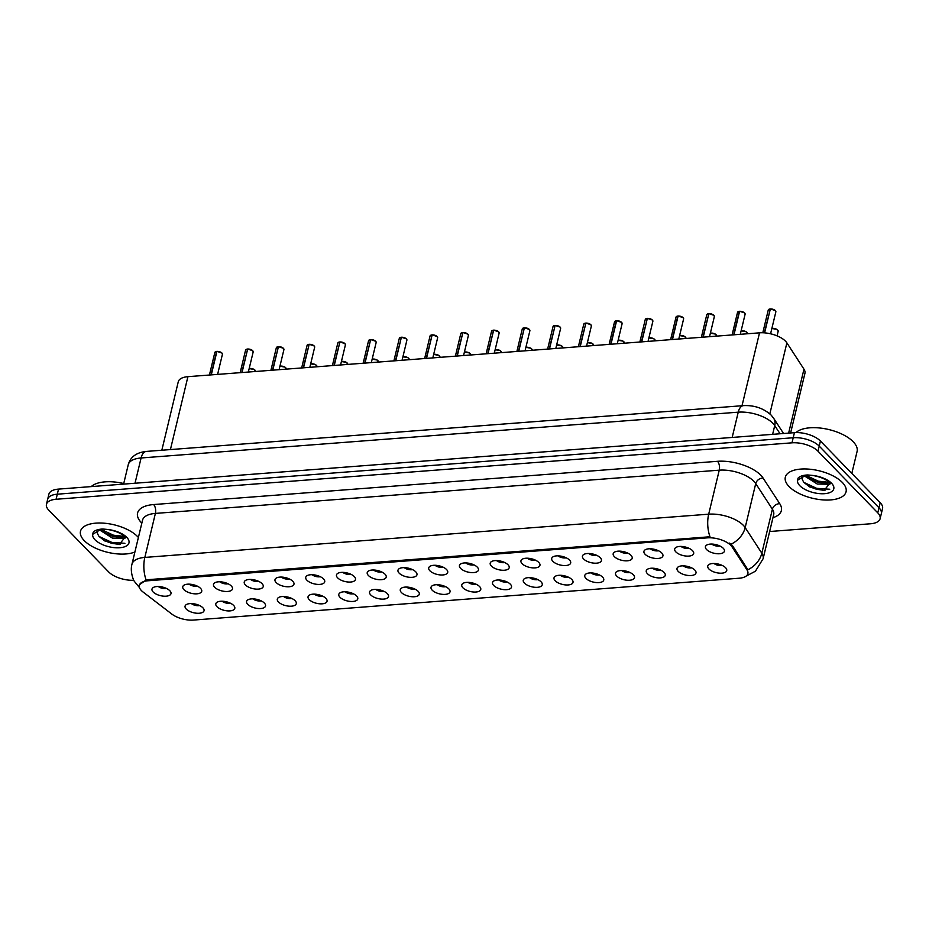 <?xml version="1.0" encoding="UTF-8"?>
<svg xmlns="http://www.w3.org/2000/svg" width="929" height="929" viewBox="0 0 929 929"><rect width="100%" height="100%" fill="white"/><g stroke="black" fill="none" stroke-linecap="round" stroke-linejoin="round"><path stroke-width="1.39" d="M233.632 605.429A9.755 4.413 13.5 0 1 234.665 606.939A9.755 4.413 13.5 0 1 228.639 610.934A9.755 4.413 13.5 0 1 216.98 606.707A9.755 4.413 13.5 0 1 216.585 602.596A9.755 4.413 13.5 0 1 224.864 601.481A9.755 4.413 13.5 0 1 233.632 605.429M222.112 601.214A5.853 2.648 -166.5 0 0 230.357 603.2M264.382 603.072A9.755 4.413 13.5 0 1 265.404 604.582A9.755 4.413 13.5 0 1 259.388 608.576A9.755 4.413 13.5 0 1 247.729 604.349A9.755 4.413 13.5 0 1 247.323 600.239A9.755 4.413 13.5 0 1 255.603 599.124A9.755 4.413 13.5 0 1 264.382 603.072M252.862 598.857A5.853 2.648 -166.5 0 0 261.107 600.842M295.12 600.715A9.755 4.413 13.5 0 1 296.154 602.213A9.755 4.413 13.5 0 1 290.127 606.219A9.755 4.413 13.5 0 1 278.479 601.992A9.755 4.413 13.5 0 1 278.073 597.881A9.755 4.413 13.5 0 1 286.353 596.766A9.755 4.413 13.5 0 1 295.12 600.715M283.6 596.499A5.853 2.648 -166.5 0 0 291.857 598.473M325.87 598.357A9.755 4.413 13.5 0 1 326.903 599.855A9.755 4.413 13.5 0 1 320.877 603.862A9.755 4.413 13.5 0 1 309.218 599.635A9.755 4.413 13.5 0 1 308.823 595.524A9.755 4.413 13.5 0 1 317.103 594.397A9.755 4.413 13.5 0 1 325.87 598.357M314.35 594.142A5.853 2.648 -166.5 0 0 322.595 596.116M356.62 596A9.755 4.413 13.5 0 1 357.642 597.498A9.755 4.413 13.5 0 1 351.626 601.493A9.755 4.413 13.5 0 1 339.968 597.277A9.755 4.413 13.5 0 1 339.561 593.166A9.755 4.413 13.5 0 1 347.841 592.04A9.755 4.413 13.5 0 1 356.62 596M345.089 591.785A5.853 2.648 -166.5 0 0 353.345 593.759M387.358 593.643A9.755 4.413 13.5 0 1 388.392 595.141A9.755 4.413 13.5 0 1 382.365 599.135A9.755 4.413 13.5 0 1 370.717 594.92A9.755 4.413 13.5 0 1 370.311 590.809A9.755 4.413 13.5 0 1 378.591 589.683A9.755 4.413 13.5 0 1 387.358 593.643M375.839 589.427A5.853 2.648 -166.5 0 0 384.095 591.401M418.108 591.285A9.755 4.413 13.5 0 1 419.142 592.783A9.755 4.413 13.5 0 1 413.115 596.778A9.755 4.413 13.5 0 1 401.456 592.563A9.755 4.413 13.5 0 1 401.061 588.44A9.755 4.413 13.5 0 1 409.341 587.325A9.755 4.413 13.5 0 1 418.108 591.285M406.588 587.07A5.853 2.648 -166.5 0 0 414.833 589.044M448.858 588.928A9.755 4.413 13.5 0 1 449.88 590.426A9.755 4.413 13.5 0 1 443.853 594.421A9.755 4.413 13.5 0 1 432.206 590.205A9.755 4.413 13.5 0 1 431.799 586.083A9.755 4.413 13.5 0 1 440.079 584.968A9.755 4.413 13.5 0 1 448.858 588.928M437.327 584.713A5.853 2.648 -166.5 0 0 445.583 586.687M479.596 586.571A9.755 4.413 13.5 0 1 480.63 588.069A9.755 4.413 13.5 0 1 474.603 592.063A9.755 4.413 13.5 0 1 462.956 587.848A9.755 4.413 13.5 0 1 462.549 583.726A9.755 4.413 13.5 0 1 470.829 582.611A9.755 4.413 13.5 0 1 479.596 586.571M468.077 582.344A5.853 2.648 -166.5 0 0 476.333 584.329M510.346 584.213A9.755 4.413 13.5 0 1 511.38 585.711A9.755 4.413 13.5 0 1 505.353 589.706A9.755 4.413 13.5 0 1 493.694 585.491A9.755 4.413 13.5 0 1 493.299 581.368A9.755 4.413 13.5 0 1 501.579 580.253A9.755 4.413 13.5 0 1 510.346 584.213M498.827 579.986A5.853 2.648 -166.5 0 0 507.071 581.972M541.096 581.856A9.755 4.413 13.5 0 1 542.118 583.354A9.755 4.413 13.5 0 1 536.091 587.349A9.755 4.413 13.5 0 1 524.444 583.133A9.755 4.413 13.5 0 1 524.037 579.011A9.755 4.413 13.5 0 1 532.317 577.896A9.755 4.413 13.5 0 1 541.096 581.856M529.565 577.629A5.853 2.648 -166.5 0 0 537.821 579.615M571.834 579.499A9.755 4.413 13.5 0 1 572.868 580.997A9.755 4.413 13.5 0 1 566.841 584.991A9.755 4.413 13.5 0 1 555.194 580.776A9.755 4.413 13.5 0 1 554.787 576.654A9.755 4.413 13.5 0 1 563.067 575.539A9.755 4.413 13.5 0 1 571.834 579.499M560.315 575.272A5.853 2.648 -166.5 0 0 568.571 577.257M602.584 577.13A9.755 4.413 13.5 0 1 603.618 578.639A9.755 4.413 13.5 0 1 597.591 582.634A9.755 4.413 13.5 0 1 585.932 578.407A9.755 4.413 13.5 0 1 585.537 574.296A9.755 4.413 13.5 0 1 593.805 573.181A9.755 4.413 13.5 0 1 602.584 577.13M591.065 572.914A5.853 2.648 -166.5 0 0 599.31 574.9M633.334 574.772A9.755 4.413 13.5 0 1 634.356 576.282A9.755 4.413 13.5 0 1 628.329 580.277A9.755 4.413 13.5 0 1 616.682 576.05A9.755 4.413 13.5 0 1 616.275 571.939A9.755 4.413 13.5 0 1 624.555 570.824A9.755 4.413 13.5 0 1 633.334 574.772M621.803 570.557A5.853 2.648 -166.5 0 0 630.059 572.543M664.072 572.415A9.755 4.413 13.5 0 1 665.106 573.925A9.755 4.413 13.5 0 1 659.079 577.919A9.755 4.413 13.5 0 1 647.42 573.692A9.755 4.413 13.5 0 1 647.025 569.582A9.755 4.413 13.5 0 1 655.305 568.467A9.755 4.413 13.5 0 1 664.072 572.415M652.553 568.2A5.853 2.648 -166.5 0 0 660.809 570.185M694.822 570.058A9.755 4.413 13.5 0 1 695.844 571.567A9.755 4.413 13.5 0 1 689.829 575.562A9.755 4.413 13.5 0 1 678.17 571.335A9.755 4.413 13.5 0 1 677.775 567.224A9.755 4.413 13.5 0 1 686.043 566.109A9.755 4.413 13.5 0 1 694.822 570.058M683.303 565.842A5.853 2.648 -166.5 0 0 691.548 567.828M725.572 567.7A9.755 4.413 13.5 0 1 726.594 569.21A9.755 4.413 13.5 0 1 720.567 573.205A9.755 4.413 13.5 0 1 708.92 568.978A9.755 4.413 13.5 0 1 708.513 564.867A9.755 4.413 13.5 0 1 716.793 563.752A9.755 4.413 13.5 0 1 725.572 567.7M714.041 563.485A5.853 2.648 -166.5 0 0 722.297 565.471M202.882 607.787A9.755 4.413 13.5 0 1 203.915 609.296A9.755 4.413 13.5 0 1 197.889 613.291A9.755 4.413 13.5 0 1 186.241 609.064A9.755 4.413 13.5 0 1 185.835 604.953A9.755 4.413 13.5 0 1 194.115 603.838A9.755 4.413 13.5 0 1 202.882 607.787M191.362 603.571A5.853 2.648 -166.5 0 0 199.619 605.557M200.571 588.371A9.755 4.413 13.5 0 1 201.593 589.869A9.755 4.413 13.5 0 1 195.578 593.863A9.755 4.413 13.5 0 1 183.919 589.648A9.755 4.413 13.5 0 1 183.524 585.525A9.755 4.413 13.5 0 1 191.792 584.411A9.755 4.413 13.5 0 1 200.571 588.371M189.052 584.144A5.853 2.648 -166.5 0 0 197.296 586.129M231.321 586.002A9.755 4.413 13.5 0 1 232.343 587.511A9.755 4.413 13.5 0 1 226.316 591.506A9.755 4.413 13.5 0 1 214.669 587.279A9.755 4.413 13.5 0 1 214.262 583.168A9.755 4.413 13.5 0 1 222.542 582.053A9.755 4.413 13.5 0 1 231.321 586.002M219.79 581.786A5.853 2.648 -166.5 0 0 228.046 583.772M262.059 583.644A9.755 4.413 13.5 0 1 263.093 585.154A9.755 4.413 13.5 0 1 257.066 589.149A9.755 4.413 13.5 0 1 245.407 584.922A9.755 4.413 13.5 0 1 245.012 580.811A9.755 4.413 13.5 0 1 253.292 579.696A9.755 4.413 13.5 0 1 262.059 583.644M250.54 579.429A5.853 2.648 -166.5 0 0 258.796 581.415M292.809 581.287A9.755 4.413 13.5 0 1 293.831 582.797A9.755 4.413 13.5 0 1 287.816 586.791A9.755 4.413 13.5 0 1 276.157 582.564A9.755 4.413 13.5 0 1 275.762 578.453A9.755 4.413 13.5 0 1 284.03 577.339A9.755 4.413 13.5 0 1 292.809 581.287M281.29 577.072A5.853 2.648 -166.5 0 0 289.534 579.057M323.547 578.93A9.755 4.413 13.5 0 1 324.581 580.439A9.755 4.413 13.5 0 1 318.554 584.434A9.755 4.413 13.5 0 1 306.907 580.207A9.755 4.413 13.5 0 1 306.5 576.096A9.755 4.413 13.5 0 1 314.78 574.981A9.755 4.413 13.5 0 1 323.547 578.93M312.028 574.714A5.853 2.648 -166.5 0 0 320.284 576.7M354.297 576.572A9.755 4.413 13.5 0 1 355.331 578.082A9.755 4.413 13.5 0 1 349.304 582.077A9.755 4.413 13.5 0 1 337.645 577.85A9.755 4.413 13.5 0 1 337.25 573.739A9.755 4.413 13.5 0 1 345.53 572.624A9.755 4.413 13.5 0 1 354.297 576.572M342.778 572.357A5.853 2.648 -166.5 0 0 351.034 574.343M385.047 574.215A9.755 4.413 13.5 0 1 386.069 575.713A9.755 4.413 13.5 0 1 380.054 579.719A9.755 4.413 13.5 0 1 368.395 575.492A9.755 4.413 13.5 0 1 367.989 571.381A9.755 4.413 13.5 0 1 376.268 570.267A9.755 4.413 13.5 0 1 385.047 574.215M373.528 570A5.853 2.648 -166.5 0 0 381.773 571.974M415.786 571.858A9.755 4.413 13.5 0 1 416.819 573.356A9.755 4.413 13.5 0 1 410.792 577.362A9.755 4.413 13.5 0 1 399.145 573.135A9.755 4.413 13.5 0 1 398.738 569.024A9.755 4.413 13.5 0 1 407.018 567.898A9.755 4.413 13.5 0 1 415.786 571.858M404.266 567.642A5.853 2.648 -166.5 0 0 412.522 569.616M446.535 569.5A9.755 4.413 13.5 0 1 447.569 570.998A9.755 4.413 13.5 0 1 441.542 574.993A9.755 4.413 13.5 0 1 429.883 570.778A9.755 4.413 13.5 0 1 429.488 566.667A9.755 4.413 13.5 0 1 437.768 565.54A9.755 4.413 13.5 0 1 446.535 569.5M435.016 565.285A5.853 2.648 -166.5 0 0 443.261 567.259M477.285 567.143A9.755 4.413 13.5 0 1 478.307 568.641A9.755 4.413 13.5 0 1 472.292 572.636A9.755 4.413 13.5 0 1 460.633 568.42A9.755 4.413 13.5 0 1 460.227 564.298A9.755 4.413 13.5 0 1 468.506 563.183A9.755 4.413 13.5 0 1 477.285 567.143M465.766 562.928A5.853 2.648 -166.5 0 0 474.011 564.902M508.024 564.786A9.755 4.413 13.5 0 1 509.057 566.284A9.755 4.413 13.5 0 1 503.03 570.278A9.755 4.413 13.5 0 1 491.383 566.063A9.755 4.413 13.5 0 1 490.976 561.94A9.755 4.413 13.5 0 1 499.256 560.826A9.755 4.413 13.5 0 1 508.024 564.786M496.504 560.57A5.853 2.648 -166.5 0 0 504.761 562.544M538.774 562.428A9.755 4.413 13.5 0 1 539.807 563.926A9.755 4.413 13.5 0 1 533.78 567.921A9.755 4.413 13.5 0 1 522.121 563.706A9.755 4.413 13.5 0 1 521.726 559.583A9.755 4.413 13.5 0 1 530.006 558.468A9.755 4.413 13.5 0 1 538.774 562.428M527.254 558.213A5.853 2.648 -166.5 0 0 535.499 560.187M569.523 560.071A9.755 4.413 13.5 0 1 570.545 561.569A9.755 4.413 13.5 0 1 564.53 565.564A9.755 4.413 13.5 0 1 552.871 561.348A9.755 4.413 13.5 0 1 552.465 557.226A9.755 4.413 13.5 0 1 560.744 556.111A9.755 4.413 13.5 0 1 569.523 560.071M557.992 555.844A5.853 2.648 -166.5 0 0 566.249 557.83M600.262 557.714A9.755 4.413 13.5 0 1 601.295 559.212A9.755 4.413 13.5 0 1 595.268 563.206A9.755 4.413 13.5 0 1 583.621 558.991A9.755 4.413 13.5 0 1 583.215 554.868A9.755 4.413 13.5 0 1 591.494 553.754A9.755 4.413 13.5 0 1 600.262 557.714M588.742 553.487A5.853 2.648 -166.5 0 0 596.999 555.472M631.012 555.356A9.755 4.413 13.5 0 1 632.045 556.854A9.755 4.413 13.5 0 1 626.018 560.849A9.755 4.413 13.5 0 1 614.359 556.634A9.755 4.413 13.5 0 1 613.964 552.511A9.755 4.413 13.5 0 1 622.244 551.396A9.755 4.413 13.5 0 1 631.012 555.356M619.492 551.129A5.853 2.648 -166.5 0 0 627.737 553.115M661.762 552.999A9.755 4.413 13.5 0 1 662.783 554.497A9.755 4.413 13.5 0 1 656.757 558.492A9.755 4.413 13.5 0 1 645.109 554.276A9.755 4.413 13.5 0 1 644.703 550.154A9.755 4.413 13.5 0 1 652.982 549.039A9.755 4.413 13.5 0 1 661.762 552.999M650.23 548.772A5.853 2.648 -166.5 0 0 658.487 550.758M692.5 550.63A9.755 4.413 13.5 0 1 693.533 552.14A9.755 4.413 13.5 0 1 687.506 556.134A9.755 4.413 13.5 0 1 675.859 551.907A9.755 4.413 13.5 0 1 675.453 547.796A9.755 4.413 13.5 0 1 683.732 546.682A9.755 4.413 13.5 0 1 692.5 550.63M680.98 546.415A5.853 2.648 -166.5 0 0 689.237 548.4M723.25 548.273A9.755 4.413 13.5 0 1 724.283 549.782A9.755 4.413 13.5 0 1 718.256 553.777A9.755 4.413 13.5 0 1 706.597 549.55A9.755 4.413 13.5 0 1 706.203 545.439A9.755 4.413 13.5 0 1 714.482 544.324A9.755 4.413 13.5 0 1 723.25 548.273M711.73 544.057A5.853 2.648 -166.5 0 0 719.975 546.043M169.821 590.728A9.755 4.413 13.5 0 1 170.855 592.226A9.755 4.413 13.5 0 1 164.828 596.221A9.755 4.413 13.5 0 1 153.169 592.005A9.755 4.413 13.5 0 1 152.774 587.883A9.755 4.413 13.5 0 1 161.054 586.768A9.755 4.413 13.5 0 1 169.821 590.728M158.302 586.501A5.853 2.648 -166.5 0 0 166.558 588.487M143.124 592.075A17.57 7.943 13.5 0 1 141.429 590.589A17.57 7.943 13.5 0 1 139.338 585.34A17.57 7.943 13.5 0 1 148.001 580.764L707.422 537.856A17.57 7.943 13.5 0 1 732.052 546.902L747.009 569.918A17.57 7.943 13.5 0 1 747.868 573.646A17.57 7.943 13.5 0 1 739.194 578.221L193.476 620.073A17.57 7.943 13.5 0 1 171.772 614.034L143.124 592.075M161.832 450.24L178.275 381.749A19.521 8.837 13.5 0 1 187.913 376.675L759.527 332.837A19.521 8.837 13.5 0 1 786.886 342.882L803.968 369.185A19.521 8.837 13.5 0 1 804.932 373.33L790.614 432.96M84.225 540.597A31.226 14.132 -166.5 0 0 134.902 552A31.226 14.132 -166.5 0 1 84.225 540.597A31.226 14.132 -166.5 0 1 80.498 531.26A31.226 14.132 -166.5 0 0 84.225 540.597M138.386 537.473A31.226 14.132 -166.5 0 0 137.504 536.509A31.226 14.132 -166.5 0 0 104.756 523.248A31.226 14.132 -166.5 0 0 80.498 531.26A31.226 14.132 -166.5 0 1 104.756 523.248A31.226 14.132 -166.5 0 1 137.504 536.509A31.226 14.132 -166.5 0 1 138.386 537.473M789.058 486.541A31.226 14.132 -166.5 0 0 821.805 499.802A31.226 14.132 -166.5 0 0 846.064 491.789A31.226 14.132 -166.5 0 0 842.336 482.453A31.226 14.132 -166.5 0 0 809.577 469.191A31.226 14.132 -166.5 0 0 785.319 477.204A31.226 14.132 -166.5 0 0 789.058 486.541A31.226 14.132 -166.5 0 0 821.805 499.802A31.226 14.132 -166.5 0 0 846.064 491.789A31.226 14.132 -166.5 0 0 842.336 482.453A31.226 14.132 -166.5 0 0 809.577 469.191A31.226 14.132 -166.5 0 0 785.319 477.204A31.226 14.132 -166.5 0 0 789.058 486.541M139.489 584.713L146.12 580.01L148.28 579.65L709.988 536.765A22.772 11.798 -94.4 0 1 708.688 514.178A26.024 11.775 13.5 0 1 743.339 525.326A26.024 11.775 13.5 0 1 745.174 527.579L761.826 553.219A26.024 11.775 13.5 0 1 763.115 558.735L773.671 514.736A26.024 11.775 -166.5 0 0 772.394 509.208L755.73 483.568A26.024 11.775 -166.5 0 0 753.907 481.315A26.024 11.775 -166.5 0 0 719.255 470.167L155.387 513.412A26.024 11.775 -166.5 0 0 142.543 520.182L131.976 564.193A26.024 11.775 13.5 0 1 144.831 557.423A22.772 11.798 85.6 0 0 146.12 580.01M769.653 531.516L870.473 523.782A19.521 8.837 -166.5 0 0 880.111 518.696L882.55 508.546A19.521 8.837 -166.5 0 0 880.216 502.705L820.423 441.031L819.204 446.106A19.521 8.837 -166.5 0 0 793.203 437.745L57.308 494.193A19.521 8.837 -166.5 0 0 47.669 499.268A19.521 8.837 -166.5 0 1 57.308 494.193L793.203 437.745A19.521 8.837 -166.5 0 1 819.204 446.106L878.997 507.791L819.204 446.106L817.984 451.192A19.521 8.837 -166.5 0 0 791.984 442.831L56.088 499.268A19.521 8.837 -166.5 0 0 46.45 504.354A19.521 8.837 -166.5 0 0 48.784 510.184L108.577 571.858A19.521 8.837 -166.5 0 0 133.846 580.265M881.331 513.621A19.521 8.837 -166.5 0 0 878.997 507.791A19.521 8.837 -166.5 0 1 881.331 513.621M729.648 543.093L732.389 545.52L747.915 569.744A22.772 18.336 -33 0 0 761.826 553.219L772.394 509.208A6.503 5.237 147 0 1 779.756 503.704A32.538 14.725 13.5 0 1 772.974 517.674M880.111 518.696A19.521 8.837 -166.5 0 0 877.777 512.866L817.984 451.192M820.423 441.031A19.521 8.837 -166.5 0 0 794.423 432.67L58.527 489.107A19.521 8.837 -166.5 0 0 48.889 494.193L46.45 504.354M216.968 351.371L221.95 353.032L222.426 354.286A3.902 1.765 -166.5 0 0 221.961 353.113A3.902 1.765 -166.5 0 0 216.91 351.441L217.003 351.394A3.774 1.707 13.5 0 1 221.88 353.008M216.62 351.464A3.902 1.765 -166.5 0 0 214.843 352.463L216.678 351.394L210.999 374.898M216.91 351.441L211.289 374.875M247.706 349.014L252.688 350.674L253.176 351.928A3.902 1.765 -166.5 0 0 252.711 350.756A3.902 1.765 -166.5 0 0 247.66 349.083L247.741 349.025A3.774 1.707 13.5 0 1 252.63 350.651M247.625 349.211L241.737 372.541M247.66 349.083L242.028 372.517M278.456 346.656L283.438 348.317L283.926 349.571A3.902 1.765 -166.5 0 0 283.461 348.398A3.902 1.765 -166.5 0 0 278.41 346.726L278.491 346.668A3.774 1.707 13.5 0 1 283.368 348.294M278.375 346.854L272.487 370.183M278.41 346.726L272.778 370.16M309.206 344.299L314.188 345.96L314.664 347.214A3.902 1.765 -166.5 0 0 314.199 346.041A3.902 1.765 -166.5 0 0 309.148 344.357L309.241 344.311A3.774 1.707 13.5 0 1 314.118 345.936M309.125 344.496L303.237 367.826M309.148 344.357L303.528 367.803M339.944 341.942L344.926 343.602L345.414 344.856A3.902 1.765 -166.5 0 0 344.949 343.684A3.902 1.765 -166.5 0 0 339.898 342L339.979 341.953A3.774 1.707 13.5 0 1 344.868 343.579M339.863 342.139L333.976 365.469M339.898 342L334.266 365.445M123.731 483.533A32.538 14.725 -166.5 0 0 91.239 486.599M97.44 531.643L97.382 531.748A14.713 6.654 -166.5 0 0 97.603 533.896L99.043 536.463L104.872 540.992L119.272 544.557L125.194 537.02C121.304 533.269 115.359 530.749 107.358 529.437L102.922 529.019C98.242 529.205 95.002 530.285 93.19 532.247L92.749 534.291L101.226 529.124M125.74 537.647L124.683 538.332L112.432 538.1L99.531 529.925M124.846 536.66L120.677 537.392L112.862 536.3L106.661 533.861L100.773 529.309L113.559 535.232L124.579 536.405M97.603 533.896L97.406 531.702M120.131 544.522L111.619 543.291L104.048 540.527M121.641 537.345L113.338 536.126L105.801 533.385M124.916 543.302L111.84 542.397L99.055 536.474M851.812 473.407L857.084 451.471A32.538 14.725 -166.5 0 0 853.194 441.739A32.538 14.725 -166.5 0 0 823.524 428.49A32.538 14.725 -166.5 0 0 796.014 432.589M802.273 477.587L802.203 477.68A14.713 6.654 -166.5 0 0 802.424 479.84L803.864 482.406L809.705 486.935L824.093 490.5L830.027 482.952C826.125 479.213 820.179 476.693 812.19 475.381L807.742 474.963C803.074 475.149 799.823 476.229 798.023 478.18L797.57 480.235L806.058 475.067M830.561 483.591L829.516 484.264L817.253 484.032L804.351 475.869M829.678 482.604L825.498 483.335L817.683 482.244L811.481 479.805L805.606 475.242L818.379 481.176L829.411 482.337M802.424 479.84L802.226 477.645M824.952 490.466L816.452 489.235L808.869 486.471M826.473 483.289L818.17 482.07L810.622 479.318M829.748 489.246L816.661 488.34L803.875 482.406M370.694 339.584L375.676 341.245L376.164 342.499A3.902 1.765 -166.5 0 0 375.699 341.326A3.902 1.765 -166.5 0 0 370.648 339.642L370.729 339.596A3.774 1.707 13.5 0 1 375.606 341.222M370.613 339.782L364.725 363.111M370.648 339.642L365.016 363.088M401.444 337.227L406.426 338.888L406.902 340.142A3.902 1.765 -166.5 0 0 406.437 338.969A3.902 1.765 -166.5 0 0 401.386 337.285L401.467 337.239A3.774 1.707 13.5 0 1 406.356 338.864M401.363 337.424L395.475 360.754M401.386 337.285L395.766 360.731M432.182 334.87L437.164 336.53L437.652 337.773A3.902 1.765 -166.5 0 0 437.187 336.612A3.902 1.765 -166.5 0 0 432.136 334.928L432.217 334.881A3.774 1.707 13.5 0 1 437.106 336.507M432.101 335.055L426.214 358.397M432.136 334.928L426.504 358.373M462.932 332.512L467.914 334.173L468.402 335.415A3.902 1.765 -166.5 0 0 467.937 334.254A3.902 1.765 -166.5 0 0 462.886 332.57L462.967 332.524A3.774 1.707 13.5 0 1 467.844 334.15M462.851 332.698L456.963 356.039M462.886 332.57L457.254 356.016M493.682 330.143L498.664 331.816L499.14 333.058A3.902 1.765 -166.5 0 0 498.676 331.897A3.902 1.765 -166.5 0 0 493.624 330.213L493.705 330.167A3.774 1.707 13.5 0 1 498.594 331.792M493.589 330.341L487.702 353.682M493.624 330.213L488.004 353.659M524.42 327.786L529.402 329.458L529.89 330.701A3.902 1.765 -166.5 0 0 529.425 329.54A3.902 1.765 -166.5 0 0 524.374 327.856L524.455 327.809A3.774 1.707 13.5 0 1 529.344 329.435M524.339 327.983L518.452 351.325M524.374 327.856L518.742 351.301M555.17 325.429L560.152 327.101L560.64 328.343A3.902 1.765 -166.5 0 0 560.164 327.182A3.902 1.765 -166.5 0 0 555.112 325.498L555.205 325.452A3.774 1.707 13.5 0 1 560.082 327.078M555.089 325.626L549.202 348.967M555.112 325.498L549.492 348.944M585.92 323.071L590.902 324.744L591.378 325.986A3.902 1.765 -166.5 0 0 590.914 324.825A3.902 1.765 -166.5 0 0 585.862 323.141L585.944 323.095A3.774 1.707 13.5 0 1 590.832 324.72M585.827 323.269L579.94 346.61M585.862 323.141L580.23 346.587M616.659 320.714L621.64 322.386L622.128 323.629A3.902 1.765 -166.5 0 0 621.664 322.468A3.902 1.765 -166.5 0 0 616.612 320.784L616.693 320.737A3.774 1.707 13.5 0 1 621.582 322.363M616.322 320.807A3.902 1.765 -166.5 0 0 614.534 321.806L616.368 320.737L610.69 344.253M616.612 320.784L610.98 344.229M647.408 318.357L652.39 320.017L652.878 321.271A3.902 1.765 -166.5 0 0 652.402 320.11A3.902 1.765 -166.5 0 0 647.35 318.426L647.443 318.38A3.774 1.707 13.5 0 1 652.321 320.006M647.327 318.554L641.44 341.884M647.35 318.426L641.73 341.872M678.147 315.999L683.14 317.66L683.616 318.914A3.902 1.765 -166.5 0 0 683.152 317.741A3.902 1.765 -166.5 0 0 678.1 316.069L678.182 316.023A3.774 1.707 13.5 0 1 683.07 317.637M677.81 316.092A3.902 1.765 -166.5 0 0 676.022 317.091L677.868 316.023L672.178 339.526M678.1 316.069L672.468 339.503M708.897 313.642L713.878 315.303L714.366 316.557A3.902 1.765 -166.5 0 0 713.902 315.384A3.902 1.765 -166.5 0 0 708.85 313.712L708.932 313.654A3.774 1.707 13.5 0 1 713.82 315.279M708.815 313.839L702.928 337.169M708.85 313.712L703.218 337.146M739.647 311.285L744.628 312.945L745.116 314.199A3.902 1.765 -166.5 0 0 744.64 313.027A3.902 1.765 -166.5 0 0 739.589 311.354L739.681 311.296A3.774 1.707 13.5 0 1 744.559 312.922M739.298 311.366A3.902 1.765 -166.5 0 0 737.521 312.376L739.356 311.308L733.678 334.812M739.589 311.354L733.968 334.788M770.385 308.927L775.378 310.588L775.854 311.842A3.902 1.765 -166.5 0 0 775.39 310.669A3.902 1.765 -166.5 0 0 770.338 308.985L770.42 308.939A3.774 1.707 13.5 0 1 775.309 310.565M770.304 309.125L764.323 332.837M770.338 308.985L764.602 332.861M747.009 569.918L747.334 568.536M732.052 546.902L732.389 545.52M707.422 537.856L707.689 536.741M148.001 580.764L148.28 579.65M170.413 449.578L187.913 376.675M788.628 433.111L803.968 369.185M769.839 413.869L786.886 342.882M742.016 405.741L759.527 332.837M717.49 461.307A6.503 3.368 -94.4 0 1 719.255 470.167L708.688 514.178L144.831 557.423L155.387 513.412A6.503 3.368 -94.4 0 0 153.633 504.552L717.49 461.307A32.538 14.725 13.5 0 1 760.816 475.242A32.538 14.725 13.5 0 1 763.092 478.063L779.756 503.704M731.135 544.162A22.772 18.336 -33 0 0 745.174 527.579L755.73 483.568A6.503 5.237 147 0 1 763.092 478.063M141.835 523.132A32.538 14.725 13.5 0 1 153.633 504.552M791.984 442.831L794.423 432.67M56.088 499.268L58.527 489.107M877.777 512.866L880.216 502.705M780.058 433.773L774.728 425.587A26.024 11.775 -166.5 0 0 772.905 423.322A26.024 11.775 -166.5 0 0 738.241 412.174L141.092 457.974A26.024 11.775 -166.5 0 0 128.237 464.755C130.397 456.917 136.424 452.481 146.317 451.424L743.479 405.625A13.018 6.735 -94.4 0 0 738.241 412.174L732.18 437.443M135.019 483.243L141.092 457.974A13.018 6.735 -94.4 0 1 146.317 451.424M772.626 434.342L774.728 425.587A13.018 10.474 -33 0 0 773.625 418.213L783.565 433.506M215.644 351.685A3.774 1.707 13.5 0 1 216.643 351.417M254.941 370.079A3.774 1.707 13.5 0 0 249.181 368.581L254.174 369.463L255.498 371.356A3.902 1.765 -166.5 0 0 255.034 370.183A3.902 1.765 -166.5 0 0 249.169 368.616M247.369 349.107A3.902 1.765 -166.5 0 0 245.581 350.105L240.17 372.668M246.382 349.327A3.774 1.707 13.5 0 1 247.381 349.06M278.119 346.738A3.902 1.765 -166.5 0 0 276.331 347.748L270.92 370.311M277.132 346.97A3.774 1.707 13.5 0 1 278.131 346.703M308.858 344.38A3.902 1.765 -166.5 0 0 307.081 345.391L301.658 367.954M307.882 344.613A3.774 1.707 13.5 0 1 308.881 344.345M339.608 342.023A3.902 1.765 -166.5 0 0 337.819 343.033L332.408 365.585M338.62 342.255A3.774 1.707 13.5 0 1 339.619 341.988M285.691 367.721A3.774 1.707 13.5 0 0 279.919 366.223L284.924 367.106L286.237 368.999A3.902 1.765 -166.5 0 0 285.772 367.826A3.902 1.765 -166.5 0 0 279.919 366.258M310.681 363.843L315.663 364.749L316.986 366.641A3.902 1.765 -166.5 0 0 316.522 365.469A3.902 1.765 -166.5 0 0 310.669 363.889A3.774 1.707 13.5 0 1 316.441 365.364M347.179 363.007A3.774 1.707 13.5 0 0 341.419 361.509L346.412 362.391L347.736 364.273A3.902 1.765 -166.5 0 0 347.26 363.111A3.902 1.765 -166.5 0 0 341.407 361.532M92.749 534.291A18.615 8.419 -166.5 0 0 94.99 539.772A18.615 8.419 -166.5 0 0 119.783 547.738A18.615 8.419 -166.5 0 0 126.75 537.334A18.615 8.419 -166.5 0 0 107.358 529.437M797.57 480.235A18.615 8.419 -166.5 0 0 799.823 485.716A18.615 8.419 -166.5 0 0 824.604 493.682A18.615 8.419 -166.5 0 0 831.571 483.277A18.615 8.419 -166.5 0 0 812.19 475.381M370.357 339.666A3.902 1.765 -166.5 0 0 368.569 340.676L363.158 363.227M369.37 339.898A3.774 1.707 13.5 0 1 370.369 339.631L368.569 340.676M400.12 337.541A3.774 1.707 13.5 0 1 401.119 337.273A3.902 1.765 -166.5 0 0 399.319 338.319L393.896 360.87M431.846 334.951A3.902 1.765 -166.5 0 0 430.057 335.961L424.646 358.513M430.859 335.183A3.774 1.707 13.5 0 1 431.857 334.916L430.057 335.961M372.169 359.117L377.151 360.034L378.475 361.915A3.902 1.765 -166.5 0 0 378.01 360.754A3.902 1.765 -166.5 0 0 372.157 359.175A3.774 1.707 13.5 0 1 377.929 360.649M402.919 356.759L407.901 357.665L409.224 359.558A3.902 1.765 -166.5 0 0 408.76 358.397A3.902 1.765 -166.5 0 0 402.896 356.817A3.774 1.707 13.5 0 1 408.679 358.292M439.417 355.935A3.774 1.707 13.5 0 0 433.657 354.437L438.651 355.308L439.974 357.2A3.902 1.765 -166.5 0 0 439.498 356.039A3.902 1.765 -166.5 0 0 433.646 354.46M461.608 332.826A3.774 1.707 13.5 0 1 462.607 332.559A3.902 1.765 -166.5 0 0 460.807 333.592L455.384 356.155M493.334 330.236A3.902 1.765 -166.5 0 0 491.557 331.235L486.134 353.798M492.347 330.469A3.774 1.707 13.5 0 1 493.357 330.201M524.084 327.879A3.902 1.765 -166.5 0 0 522.295 328.878L516.884 351.441M523.097 328.111A3.774 1.707 13.5 0 1 524.095 327.832M553.847 325.754A3.774 1.707 13.5 0 1 554.845 325.475A3.902 1.765 -166.5 0 0 553.045 326.52L547.622 349.083M585.572 323.164A3.902 1.765 -166.5 0 0 583.784 324.163L578.372 346.726M584.585 323.397A3.774 1.707 13.5 0 1 585.595 323.118L583.784 324.163M464.407 352.045L469.389 352.95L470.713 354.843A3.902 1.765 -166.5 0 0 470.248 353.682A3.902 1.765 -166.5 0 0 464.395 352.103A3.774 1.707 13.5 0 1 470.167 353.577M500.917 351.22A3.774 1.707 13.5 0 0 495.145 349.722L500.139 350.593L501.463 352.486A3.902 1.765 -166.5 0 0 500.998 351.325A3.902 1.765 -166.5 0 0 495.134 349.745M525.895 347.33L530.889 348.236L532.212 350.128A3.902 1.765 -166.5 0 0 531.736 348.967A3.902 1.765 -166.5 0 0 525.884 347.388A3.774 1.707 13.5 0 1 531.655 348.863M556.645 344.973L561.627 345.878L562.951 347.771A3.902 1.765 -166.5 0 0 562.486 346.61A3.902 1.765 -166.5 0 0 556.634 345.031A3.774 1.707 13.5 0 1 562.405 346.505M587.395 342.615L592.377 343.521L593.701 345.414A3.902 1.765 -166.5 0 0 593.236 344.241A3.902 1.765 -166.5 0 0 587.372 342.673M587.383 342.65A3.774 1.707 13.5 0 1 593.143 344.136M615.335 321.028A3.774 1.707 13.5 0 1 616.333 320.76M647.06 318.45A3.902 1.765 -166.5 0 0 645.283 319.448L639.86 342.011M646.085 318.67A3.774 1.707 13.5 0 1 647.083 318.403M676.823 316.313A3.774 1.707 13.5 0 1 677.833 316.046M708.56 313.735A3.902 1.765 -166.5 0 0 706.772 314.734L701.36 337.297M707.573 313.956A3.774 1.707 13.5 0 1 708.572 313.688M738.323 311.598A3.774 1.707 13.5 0 1 739.321 311.331M770.048 309.009A3.902 1.765 -166.5 0 0 768.26 310.019L762.802 332.768M769.061 309.241A3.774 1.707 13.5 0 1 770.06 308.974L768.26 310.019M618.133 340.258L623.127 341.164L624.451 343.056A3.902 1.765 -166.5 0 0 623.974 341.884A3.902 1.765 -166.5 0 0 618.122 340.316A3.774 1.707 13.5 0 1 623.893 341.779M648.883 337.901L653.865 338.806L655.189 340.699A3.902 1.765 -166.5 0 0 654.724 339.526A3.902 1.765 -166.5 0 0 648.872 337.959M648.872 337.924A3.774 1.707 13.5 0 1 654.643 339.422M685.381 337.064A3.774 1.707 13.5 0 0 679.622 335.566L684.615 336.449L685.939 338.342A3.902 1.765 -166.5 0 0 685.474 337.169A3.902 1.765 -166.5 0 0 679.61 335.601M710.371 333.186L715.365 334.092L716.677 335.984A3.902 1.765 -166.5 0 0 716.213 334.812A3.902 1.765 -166.5 0 0 710.36 333.244M710.371 333.209A3.774 1.707 13.5 0 1 716.131 334.707M746.881 332.35A3.774 1.707 13.5 0 0 741.11 330.852L746.103 331.734L747.427 333.627A3.902 1.765 -166.5 0 0 746.962 332.454A3.902 1.765 -166.5 0 0 741.11 330.875M771.86 328.471L776.853 329.377L778.177 331.27A3.902 1.765 -166.5 0 0 777.712 330.097A3.902 1.765 -166.5 0 0 771.848 328.518M771.86 328.494A3.774 1.707 13.5 0 1 777.619 329.992M131.976 564.193C129.781 571.858 133.753 581.066 134.624 581.693L139.478 587.592M746.126 576.108L755.416 571.219L763.115 558.735M743.479 405.625C754.313 405.114 763.533 408.272 771.151 415.112L773.625 418.213M128.237 464.755L123.592 484.125M222.426 354.286L217.607 374.399M214.843 352.463L209.42 375.026M253.176 351.928L248.345 372.041M245.581 350.105L247.428 349.037M283.926 349.571L279.095 369.684M276.331 347.748L278.166 346.68M314.664 347.214L309.845 367.327M307.081 345.391L308.916 344.322M345.414 344.856L340.583 364.958M337.819 343.033L339.666 341.965M376.164 342.499L371.333 362.6M406.902 340.142L402.083 360.243M399.319 338.319L401.154 337.25M437.652 337.773L432.821 357.886M468.402 335.415L463.571 355.528M460.807 333.592L462.642 332.524M499.14 333.058L494.321 353.171M491.557 331.235L493.392 330.167M529.89 330.701L525.059 350.814M522.295 328.878L524.13 327.809M560.64 328.343L555.809 348.456M553.045 326.52L554.88 325.452M591.378 325.986L586.559 346.099M622.128 323.629L617.297 343.742M614.534 321.806L609.122 344.369M652.878 321.271L648.047 341.384M645.283 319.448L647.118 318.38M683.616 318.914L678.785 339.027M676.022 317.091L670.61 339.654M714.366 316.557L709.535 336.67M706.772 314.734L708.606 313.665M745.116 314.199L740.285 334.312M737.521 312.376L732.098 334.939M775.854 311.842L770.582 333.801M778.177 331.27L777.074 335.868"/></g></svg>
